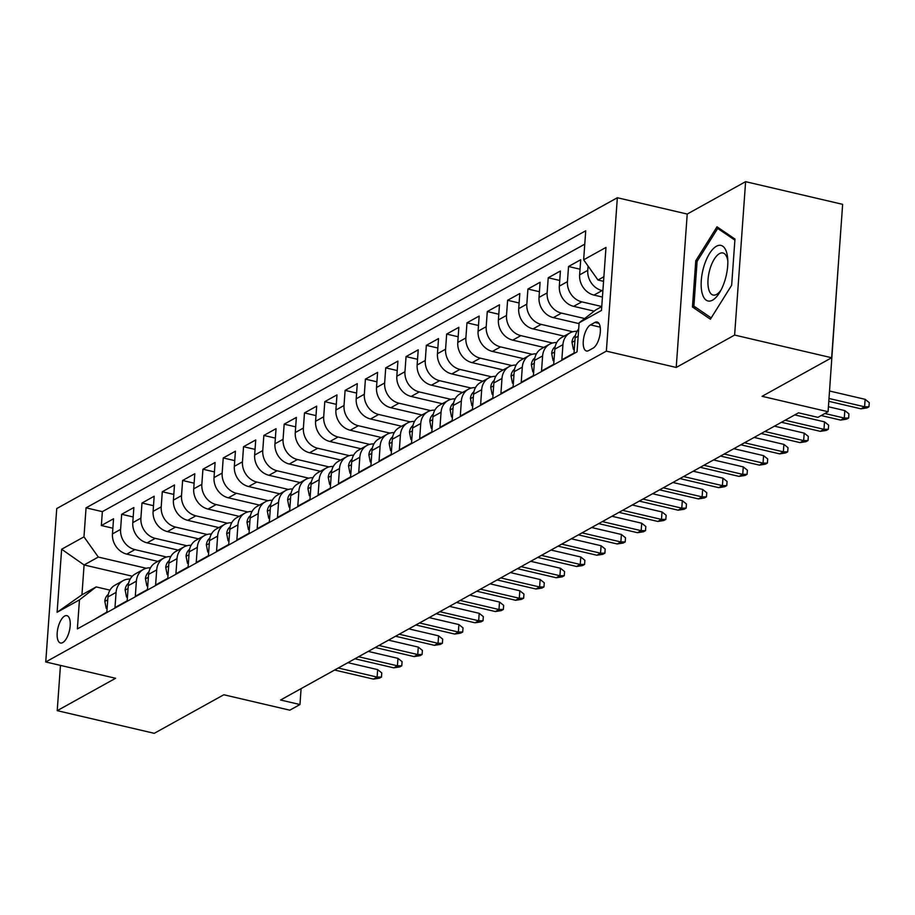 <?xml version="1.0" encoding="UTF-8"?>
<svg xmlns="http://www.w3.org/2000/svg" width="915" height="915" viewBox="0 0 915 915"><rect width="100%" height="100%" fill="white"/><g stroke="black" fill="none" stroke-linecap="round" stroke-linejoin="round"><path stroke-width="1.37" d="M62.746 642.582A14.045 5.89 -76.9 0 0 69.917 628.17A14.045 5.89 -76.9 0 0 66.886 615.635A14.045 5.89 -76.9 0 0 64.645 616.047A14.045 5.89 -76.9 0 0 57.473 630.469A14.045 5.89 -76.9 0 0 60.493 643.005A14.045 5.89 -76.9 0 0 62.746 642.582M617.351 197.732L56.741 508.557L45.75 661.957L606.359 351.131L617.351 197.732L687.222 214.053L676.219 367.453L734.619 335.073L745.611 181.673L687.222 214.053M745.611 181.673L842.646 204.342L831.655 357.742L762.081 396.309L828.075 411.727L838.781 258.259M60.459 665.399L57.222 710.658L154.258 733.327L223.82 694.76L289.803 710.177L299.96 704.539L301.104 688.618M734.619 335.073L831.655 357.742M94.634 619.329L106.861 612.055L107.947 596.923L116.068 592.417A17.568 14.903 -119 0 1 123.079 580.693A17.568 14.903 -119 0 1 130.159 579.092M116.068 592.417L114.981 607.56L127.174 600.8L128.26 585.669L136.381 581.162A17.568 14.903 -119 0 1 143.392 569.427A17.568 14.903 -119 0 1 150.472 567.826M136.381 581.162L135.294 596.294L147.487 589.535L148.573 574.403L156.694 569.896A17.568 14.903 -119 0 1 163.705 558.161A17.568 14.903 -119 0 1 170.785 556.572M156.694 569.896L155.607 585.028L167.8 578.269L168.886 563.137L177.007 558.63A17.568 14.903 -119 0 1 184.018 546.907A17.568 14.903 -119 0 1 191.098 545.306M177.007 558.63L175.92 573.774L188.113 567.014L189.188 551.882L197.32 547.376A17.568 14.903 -119 0 1 204.331 535.641A17.568 14.903 -119 0 1 211.411 534.04M197.32 547.376L196.233 562.508L208.426 555.748L209.501 540.616L217.633 536.11A17.568 14.903 -119 0 1 224.644 524.375A17.568 14.903 -119 0 1 231.724 522.785M217.633 536.11L216.546 551.242L228.727 544.482L229.814 529.35L237.946 524.844A17.568 14.903 -119 0 1 244.946 513.121A17.568 14.903 -119 0 1 252.037 511.519M237.946 524.844L236.859 539.987L249.04 533.228L250.127 518.096L258.259 513.59A17.568 14.903 -119 0 1 265.258 501.855A17.568 14.903 -119 0 1 272.338 500.253M258.259 513.59L257.172 528.721L269.353 521.962L270.44 506.83L278.56 502.324A17.568 14.903 -119 0 1 285.572 490.589A17.568 14.903 -119 0 1 292.651 488.999M278.56 502.324L277.485 517.455L289.666 510.696L290.753 495.564L298.873 491.069A17.568 14.903 -119 0 1 305.885 479.334A17.568 14.903 -119 0 1 312.964 477.733M298.873 491.069L297.787 506.201L309.979 499.441L311.066 484.31L319.186 479.803A17.568 14.903 -119 0 1 326.197 468.068A17.568 14.903 -119 0 1 333.277 466.467M319.186 479.803L318.1 494.935L330.292 488.175L331.379 473.044L339.499 468.537A17.568 14.903 -119 0 1 346.51 456.802A17.568 14.903 -119 0 1 353.59 455.213M339.499 468.537L338.413 483.669L350.605 476.909L351.692 461.778L359.812 457.283A17.568 14.903 -119 0 1 366.824 445.548A17.568 14.903 -119 0 1 373.903 443.947M359.812 457.283L358.726 472.415L370.918 465.655L372.005 450.523L380.125 446.017A17.568 14.903 -119 0 1 387.137 434.282A17.568 14.903 -119 0 1 394.216 432.681M380.125 446.017L379.039 461.149L391.231 454.389L392.306 439.257L400.438 434.751A17.568 14.903 -119 0 1 407.45 423.016A17.568 14.903 -119 0 1 414.529 421.426M400.438 434.751L399.352 449.883L411.533 443.123L412.619 427.991L420.751 423.496A17.568 14.903 -119 0 1 427.751 411.761A17.568 14.903 -119 0 1 434.842 410.16M420.751 423.496L419.665 438.628L431.846 431.869L432.932 416.737L441.064 412.23A17.568 14.903 -119 0 1 448.064 400.496A17.568 14.903 -119 0 1 455.155 398.894M441.064 412.23L439.978 427.362L452.159 420.603L453.245 405.471L461.366 400.964A17.568 14.903 -119 0 1 468.377 389.23A17.568 14.903 -119 0 1 475.457 387.64M461.366 400.964L460.291 416.096L472.472 409.348L473.558 394.205L481.679 389.71A17.568 14.903 -119 0 1 488.69 377.975A17.568 14.903 -119 0 1 495.77 376.374M481.679 389.71L480.604 404.842L492.785 398.082L493.871 382.95L501.992 378.444A17.568 14.903 -119 0 1 509.003 366.709A17.568 14.903 -119 0 1 516.083 365.108M501.992 378.444L500.905 393.576L513.098 386.816L514.184 371.684L522.305 367.178A17.568 14.903 -119 0 1 529.316 355.443A17.568 14.903 -119 0 1 536.396 353.853M522.305 367.178L521.218 382.31L533.411 375.562L534.497 360.418L542.618 355.924A17.568 14.903 -119 0 1 549.629 344.189A17.568 14.903 -119 0 1 556.709 342.587M542.618 355.924L541.531 371.055L553.724 364.296L554.81 349.164L562.931 344.658A17.568 14.903 -119 0 1 569.942 332.923A17.568 14.903 -119 0 1 577.022 331.322M562.931 344.658L561.844 359.789L574.037 353.03L575.112 337.898A17.568 14.903 -119 0 1 578.692 328.954M602.425 297.066L593.972 295.088A17.568 14.903 -119 0 1 579.63 274.877L580.716 259.746L568.535 266.505L580.041 269.193M594.19 311.146L573.659 306.353A17.568 14.903 61 0 1 559.328 286.143L560.403 271.012L548.222 277.771L559.728 280.459M579.069 323.624L553.346 317.619A17.568 14.903 61 0 1 539.015 297.409L540.09 282.278L527.909 289.026L539.415 291.713M564.132 336.148L533.033 328.874A17.568 14.903 61 0 1 518.702 308.664L519.789 293.532L507.596 300.292L519.102 302.979M543.819 347.403L512.72 340.14A17.568 14.903 61 0 1 498.389 319.93L499.476 304.798L487.283 311.558L498.789 314.245M523.506 358.669L492.407 351.406A17.568 14.903 61 0 1 478.076 331.196L479.163 316.064L466.97 322.812L478.488 325.5M503.193 369.935L472.106 362.66A17.568 14.903 61 0 1 457.763 342.45L458.85 327.318L446.657 334.078L458.175 336.766M482.891 381.189L451.793 373.926A17.568 14.903 61 0 1 437.45 353.716L438.537 338.584L426.344 345.344L437.862 348.032M462.578 392.455L431.48 385.192A17.568 14.903 61 0 1 417.137 364.982L418.224 349.85L406.043 356.598L417.549 359.286M442.265 403.721L411.167 396.447A17.568 14.903 61 0 1 396.824 376.237L397.911 361.105L385.73 367.864L397.236 370.552M421.952 414.975L390.854 407.713A17.568 14.903 61 0 1 376.511 387.503L377.598 372.371L365.417 379.13L376.923 381.818M401.639 426.241L370.541 418.978A17.568 14.903 61 0 1 356.209 398.768L357.285 383.625L345.104 390.385L356.61 393.073M381.326 437.496L350.228 430.233A17.568 14.903 61 0 1 335.897 410.023L336.983 394.891L324.791 401.651L336.297 404.339M361.013 448.762L329.915 441.499A17.568 14.903 61 0 1 315.584 421.289L316.67 406.157L304.478 412.917L315.984 415.604M340.7 460.028L309.602 452.765A17.568 14.903 61 0 1 295.271 432.555L296.357 417.412L284.165 424.171L295.682 426.859M320.387 471.282L289.3 464.019A17.568 14.903 61 0 1 274.958 443.809L276.044 428.678L263.852 435.437L275.369 438.125M300.074 482.548L268.987 475.285A17.568 14.903 61 0 1 254.644 455.075L255.731 439.943L243.539 446.703L255.056 449.391M279.773 493.814L248.674 486.551A17.568 14.903 61 0 1 234.332 466.341L235.418 451.198L223.237 457.957L234.743 460.645M259.46 505.069L228.361 497.806A17.568 14.903 61 0 1 214.019 477.596L215.105 462.464L202.924 469.223L214.43 471.911M239.147 516.335L208.048 509.072A17.568 14.903 61 0 1 193.706 488.862L194.792 473.73L182.611 480.489L194.117 483.177M218.834 527.6L187.735 520.338A17.568 14.903 61 0 1 173.404 500.128L174.479 484.984L162.298 491.744L173.804 494.432M198.521 538.855L167.422 531.592A17.568 14.903 61 0 1 153.091 511.382L154.166 496.25L141.985 503.01L153.491 505.698M178.208 550.121L147.109 542.858A17.568 14.903 61 0 1 132.778 522.648L133.865 507.516L121.672 514.276L133.178 516.964M828.075 411.727L817.918 417.354L798.509 412.825L280.562 700.009L299.96 704.539M594.956 322.412L590.484 324.894A13.611 5.707 -76.9 0 0 583.541 338.859A13.611 5.707 -76.9 0 0 586.469 350.994A13.611 5.707 -76.9 0 0 588.642 350.594L593.114 348.123A13.611 5.707 -76.9 0 0 600.057 334.147A13.611 5.707 -76.9 0 0 597.129 322.011A13.611 5.707 -76.9 0 0 594.956 322.412L598.902 323.338M132.298 576.21L84.088 564.955L81.95 594.807L96.166 586.915L79.456 599.874L77.375 628.902L577.045 351.852L579.126 322.823L595.837 309.876L601.75 306.594M79.456 599.874L57.119 612.261L61.637 549.24L83.974 536.853L86.056 507.836L585.726 230.786L583.644 259.814L605.982 247.427L601.475 310.437L579.126 322.823M166.564 557.006L134.928 549.618A17.568 14.903 -119 0 1 120.586 529.408L121.672 514.276M157.895 561.387L126.796 554.124L134.928 549.618M186.877 545.74L155.241 538.352A17.568 14.903 -119 0 1 140.899 518.142L141.985 503.01M207.19 534.486L175.554 527.086A17.568 14.903 -119 0 1 161.212 506.876L162.298 491.744M227.503 523.22L195.856 515.831A17.568 14.903 -119 0 1 181.525 495.621L182.611 480.489M247.816 511.954L216.169 504.565A17.568 14.903 -119 0 1 201.838 484.355L202.924 469.223M268.129 500.699L236.482 493.299A17.568 14.903 -119 0 1 222.151 473.089L223.237 457.957M288.442 489.434L256.795 482.045A17.568 14.903 -119 0 1 242.464 461.835L243.539 446.703M308.744 478.168L277.108 470.779A17.568 14.903 -119 0 1 262.765 450.569L263.852 435.437M329.057 466.913L297.421 459.513A17.568 14.903 -119 0 1 283.078 439.303L284.165 424.171M349.37 455.647L317.734 448.259A17.568 14.903 -119 0 1 303.391 428.048L304.478 412.917M369.683 444.381L338.047 436.993A17.568 14.903 -119 0 1 323.704 416.782L324.791 401.651M389.996 433.127L358.36 425.727A17.568 14.903 -119 0 1 344.017 405.517L345.104 390.385M410.309 421.861L378.661 414.472A17.568 14.903 -119 0 1 364.33 394.262L365.417 379.13M430.622 410.595L398.974 403.206A17.568 14.903 -119 0 1 384.643 382.996L385.73 367.864M450.935 399.34L419.287 391.94A17.568 14.903 -119 0 1 404.956 371.73L406.043 356.598M471.248 388.074L439.6 380.686A17.568 14.903 -119 0 1 425.269 360.476L426.344 345.344M491.561 376.808L459.913 369.42A17.568 14.903 -119 0 1 445.582 349.21L446.657 334.078M511.862 365.554L480.226 358.154A17.568 14.903 -119 0 1 465.884 337.944L466.97 322.812M532.175 354.288L500.539 346.899A17.568 14.903 -119 0 1 486.197 326.689L487.283 311.558M552.488 343.022L520.852 335.633A17.568 14.903 -119 0 1 506.51 315.423L507.596 300.292M572.801 331.768L541.165 324.379A17.568 14.903 -119 0 1 526.823 304.157L527.909 289.026M584.674 318.534L561.478 313.113A17.568 14.903 -119 0 1 547.136 292.903L548.222 277.771M601.75 306.514L581.78 301.847A17.568 14.903 -119 0 1 567.449 281.637L568.535 266.505M602.882 290.776L602.093 290.593A17.568 14.903 -119 0 1 587.762 270.371L588.071 266.048M584.765 244.168L102.354 511.645L101.359 525.53L112.865 528.218M126.796 554.124A17.568 14.903 61 0 1 112.465 533.903L113.552 518.771L101.359 525.53M96.166 586.915L109.972 590.141M603.889 276.753L597.987 280.024L583.644 259.814M603.557 281.328L597.987 280.024M676.219 367.453L606.359 351.131M57.222 710.658L115.61 678.278L45.75 661.957M146.251 568.272L98.317 557.063L84.088 564.955L61.637 549.24M569.942 332.923L561.81 337.429A17.568 14.903 61 0 0 554.81 349.164M549.629 344.189L541.508 348.695A17.568 14.903 61 0 0 534.497 360.418M529.316 355.443L521.195 359.95A17.568 14.903 61 0 0 514.184 371.684M509.003 366.709L500.882 371.216A17.568 14.903 61 0 0 493.871 382.95M488.69 377.975L480.569 382.481A17.568 14.903 61 0 0 473.558 394.205M468.377 389.23L460.256 393.736A17.568 14.903 61 0 0 453.245 405.471M448.064 400.496L439.943 405.002A17.568 14.903 61 0 0 432.932 416.737M427.751 411.761L419.63 416.268A17.568 14.903 61 0 0 412.619 427.991M407.45 423.016L399.317 427.522A17.568 14.903 61 0 0 392.306 439.257M387.137 434.282L379.004 438.788A17.568 14.903 61 0 0 372.005 450.523M366.824 445.548L358.691 450.054A17.568 14.903 61 0 0 351.692 461.778M346.51 456.802L338.39 461.309A17.568 14.903 61 0 0 331.379 473.044M326.197 468.068L318.077 472.575A17.568 14.903 61 0 0 311.066 484.31M305.885 479.334L297.764 483.841A17.568 14.903 61 0 0 290.753 495.564M285.572 490.589L277.451 495.095A17.568 14.903 61 0 0 270.44 506.83M265.258 501.855L257.138 506.361A17.568 14.903 61 0 0 250.127 518.096M244.946 513.121L236.825 517.627A17.568 14.903 61 0 0 229.814 529.35M224.644 524.375L216.512 528.881A17.568 14.903 61 0 0 209.501 540.616M204.331 535.641L196.199 540.147A17.568 14.903 61 0 0 189.188 551.882M184.018 546.907L175.886 551.402A17.568 14.903 61 0 0 168.886 563.137M163.705 558.161L155.584 562.668A17.568 14.903 61 0 0 148.573 574.403M143.392 569.427L135.271 573.934A17.568 14.903 61 0 0 128.26 585.669M102.354 511.645L86.056 507.836M83.974 536.853L98.317 557.063M123.079 580.693L114.958 585.188A17.568 14.903 61 0 0 107.947 596.923M57.119 612.261L81.95 594.807M717.017 226.817L695.766 260.775L692.449 306.982L710.395 319.209L731.657 285.24L734.962 239.044L717.017 226.817M696.589 307.943L692.449 306.982M697.23 261.118L695.766 260.775M829.024 398.483L864.595 406.798L865.133 399.329L869.25 402.623L868.953 406.763L864.595 406.798L860.946 408.822L828.818 401.319M865.133 399.329L829.55 391.014M868.953 406.763L866.917 407.896L860.946 408.822M712.556 300.143A28.537 11.975 -76.9 0 0 719.922 292.034A28.537 11.975 -76.9 0 0 727.711 258.705A28.537 11.975 -76.9 0 0 716.422 246.249A28.537 11.975 -76.9 0 0 701.279 280.516A28.537 11.975 -76.9 0 0 712.556 300.143M727.825 261.095A21.605 9.059 -76.9 0 0 722.942 252.975A21.605 9.059 -76.9 0 0 719.487 253.615A21.605 9.059 -76.9 0 0 708.462 275.792A21.605 9.059 -76.9 0 0 713.105 295.065A21.605 9.059 -76.9 0 0 716.559 294.424A21.605 9.059 -76.9 0 0 721.077 289.941M711.207 317.905L693.89 306.102L697.104 261.347L717.692 228.43L734.882 240.153M720.277 229.036L717.692 228.43M574.334 348.832L573.408 349.347L571.978 342.176A11.632 9.871 -119 0 1 575.501 335.348M824.85 413.511L844.293 418.052L844.82 410.595L848.937 413.877L848.64 418.029L844.293 418.052L840.633 420.088L821.19 415.547M844.82 410.595L828.43 406.763M848.64 418.029L846.615 419.15L840.633 420.088M573.408 349.347L574.277 349.541M554.021 360.098L553.106 360.601L551.665 353.442A11.632 9.871 -119 0 1 555.188 346.613M785.127 420.248L823.98 429.318L824.507 421.861L828.624 425.143L828.327 429.284L823.98 429.318L820.32 431.342L781.479 422.272M824.507 421.861L794.758 414.907M828.327 429.284L826.302 430.416L820.32 431.342M553.106 360.601L553.975 360.807M533.708 371.353L532.793 371.867L531.352 364.696A11.632 9.871 -119 0 1 534.875 357.868M764.814 431.503L803.667 440.584L804.205 433.115L808.311 436.409L808.014 440.55L803.667 440.584L800.007 442.608L761.166 433.527M804.205 433.115L774.445 426.161M808.014 440.55L805.989 441.682L800.007 442.608M532.793 371.867L533.662 372.073M513.395 382.619L512.48 383.133L511.039 375.962A11.632 9.871 -119 0 1 514.562 369.134M744.501 442.769L783.354 451.838L783.892 444.381L787.998 447.664L787.701 451.816L783.354 451.838L779.694 453.874L740.853 444.793M783.892 444.381L754.132 437.427M787.701 451.816L785.676 452.936L779.694 453.874M512.48 383.133L513.349 383.328M493.082 393.885L492.167 394.388L490.726 387.228A11.632 9.871 -119 0 1 494.249 380.388M724.2 454.034L763.041 463.104L763.579 455.647L767.696 458.93L767.399 463.07L763.041 463.104L759.381 465.129L720.54 456.059M763.579 455.647L733.819 448.693M767.399 463.07L765.363 464.202L759.381 465.129M492.167 394.388L493.036 394.594M472.769 405.139L471.854 405.654L470.424 398.483A11.632 9.871 -119 0 1 473.936 391.654M703.887 465.289L742.728 474.37L743.266 466.902L747.383 470.196L747.086 474.336L742.728 474.37L739.068 476.395L700.227 467.313M743.266 466.902L713.506 459.948M747.086 474.336L745.05 475.468L739.068 476.395M471.854 405.654L472.723 405.86M452.468 416.405L451.541 416.908L450.111 409.748A11.632 9.871 -119 0 1 453.623 402.92M683.574 476.555L722.415 485.625L722.953 478.168L727.07 481.45L726.773 485.602L722.415 485.625L718.767 487.661L679.914 478.579M722.953 478.168L693.204 471.214M726.773 485.602L724.737 486.723L718.767 487.661M451.541 416.908L452.41 417.114M432.154 427.671L431.228 428.174L429.798 421.014A11.632 9.871 -119 0 1 433.31 414.175M663.261 487.809L702.102 496.891L702.64 489.434L706.757 492.716L706.46 496.856L702.102 496.891L698.454 498.915L659.601 489.845M702.64 489.434L672.891 482.479M706.46 496.856L704.424 497.989L698.454 498.915M431.228 428.174L432.097 428.38M411.841 438.925L410.915 439.44L409.485 432.269A11.632 9.871 -119 0 1 412.997 425.441M642.948 499.075L681.789 508.157L682.327 500.688L686.444 503.982L686.147 508.122L681.789 508.157L678.141 510.181L639.288 501.1M682.327 500.688L652.578 493.734M686.147 508.122L684.111 509.255L678.141 510.181M410.915 439.44L411.784 439.646M391.529 450.191L390.602 450.695L389.172 443.535A11.632 9.871 -119 0 1 392.684 436.707M622.635 510.341L661.488 519.411L662.014 511.954L666.131 515.237L665.834 519.388L661.488 519.411L657.828 521.447L618.975 512.366M662.014 511.954L632.265 505M665.834 519.388L663.798 520.509L657.828 521.447M390.602 450.695L391.471 450.901M371.216 461.446L370.3 461.961L368.859 454.801A11.632 9.871 -119 0 1 372.382 447.961M602.322 521.596L641.175 530.677L641.701 523.208L645.818 526.502L645.521 530.643L641.175 530.677L637.515 532.702L598.673 523.632M641.701 523.208L611.952 516.266M645.521 530.643L643.497 531.775L637.515 532.702M370.3 461.961L371.17 462.166M350.903 472.712L349.988 473.227L348.546 466.055A11.632 9.871 -119 0 1 352.069 459.227M582.009 532.862L620.862 541.943L621.399 534.474L625.505 537.768L625.208 541.909L620.862 541.943L617.202 543.968L578.36 534.886M621.399 534.474L591.639 527.52M625.208 541.909L623.184 543.041L617.202 543.968M349.988 473.227L350.857 473.432M330.59 483.978L329.675 484.481L328.233 477.321A11.632 9.871 -119 0 1 331.756 470.493M561.696 544.128L600.549 553.198L601.086 545.74L605.192 549.023L604.895 553.175L600.549 553.198L596.889 555.233L558.047 546.152M601.086 545.74L571.326 538.786M604.895 553.175L602.871 554.296L596.889 555.233M329.675 484.481L330.544 484.687M310.276 495.232L309.362 495.747L307.92 488.587A11.632 9.871 -119 0 1 311.443 481.748M541.383 555.382L580.236 564.463L580.773 556.995L584.879 560.289L584.594 564.429L580.236 564.463L576.576 566.488L537.734 557.418M580.773 556.995L551.013 550.052M584.594 564.429L582.558 565.562L576.576 566.488M309.362 495.747L310.231 495.953M289.964 506.498L289.048 507.013L287.607 499.842A11.632 9.871 -119 0 1 291.13 493.013M521.081 566.648L559.923 575.729L560.46 568.261L564.578 571.555L564.281 575.695L559.923 575.729L556.263 577.754L517.421 568.673M560.46 568.261L530.7 561.307M564.281 575.695L562.245 576.827L556.263 577.754M289.048 507.013L289.918 507.219M269.662 517.764L268.736 518.267L267.306 511.108A11.632 9.871 -119 0 1 270.817 504.279M500.768 577.914L539.61 586.984L540.147 579.527L544.265 582.809L543.968 586.961L539.61 586.984L535.961 589.02L497.108 579.938M540.147 579.527L510.387 572.573M543.968 586.961L541.932 588.082L535.961 589.02M268.736 518.267L269.605 518.473M249.349 529.019L248.422 529.533L246.993 522.374A11.632 9.871 -119 0 1 250.504 515.534M480.455 589.168L519.297 598.25L519.834 590.781L523.952 594.075L523.654 598.216L519.297 598.25L515.648 600.274L476.795 591.204M519.834 590.781L490.085 583.839M523.654 598.216L521.619 599.348L515.648 600.274M248.422 529.533L249.292 529.739M229.036 540.285L228.109 540.799L226.68 533.628A11.632 9.871 -119 0 1 230.191 526.8M460.142 600.434L498.984 609.516L499.521 602.047L503.639 605.341L503.341 609.481L498.984 609.516L495.335 611.54L456.482 602.459M499.521 602.047L469.772 595.093M503.341 609.481L501.306 610.614L495.335 611.54M228.109 540.799L228.979 541.005M208.723 551.551L207.797 552.054L206.367 544.894A11.632 9.871 -119 0 1 209.878 538.066M439.829 611.7L478.682 620.77L479.208 613.313L483.326 616.596L483.029 620.747L478.682 620.77L475.022 622.795L436.169 613.725M479.208 613.313L449.459 606.359M483.029 620.747L480.993 621.868L475.022 622.795M207.797 552.054L208.666 552.26M188.41 562.805L187.483 563.32L186.054 556.16A11.632 9.871 -119 0 1 189.577 549.32M419.516 622.955L458.369 632.036L458.895 624.568L463.013 627.862L462.716 632.002L458.369 632.036L454.709 634.061L415.856 624.991M458.895 624.568L429.146 617.625M462.716 632.002L460.691 633.134L454.709 634.061M187.483 563.32L188.364 563.526M168.097 574.071L167.182 574.586L165.741 567.414A11.632 9.871 -119 0 1 169.264 560.586M399.203 634.221L438.056 643.302L438.582 635.833L442.7 639.127L442.403 643.268L438.056 643.302L434.396 645.327L395.554 636.245M438.582 635.833L408.833 628.88M442.403 643.268L440.378 644.389L434.396 645.327M167.182 574.586L168.051 574.78M147.784 585.337L146.869 585.84L145.428 578.68A11.632 9.871 -119 0 1 148.951 571.852M378.89 645.487L417.743 654.557L418.281 647.099L422.387 650.382L422.09 654.534L417.743 654.557L414.083 656.581L375.241 647.511M418.281 647.099L388.52 640.145M422.09 654.534L420.065 655.655L414.083 656.581M146.869 585.84L147.738 586.046M127.471 596.591L126.556 597.106L125.115 589.946A11.632 9.871 -119 0 1 128.638 583.107M358.577 656.741L397.43 665.823L397.968 658.354L402.074 661.648L401.776 665.788L397.43 665.823L393.77 667.847L354.928 658.777M397.968 658.354L368.207 651.411M401.776 665.788L399.752 666.921L393.77 667.847M126.556 597.106L127.425 597.312M107.158 607.857L106.243 608.372L104.802 601.201A11.632 9.871 -119 0 1 108.325 594.373M338.276 668.007L377.117 677.089L377.655 669.62L381.772 672.914L381.475 677.054L377.117 677.089L373.457 679.113L334.615 670.032M377.655 669.62L347.894 662.666M381.475 677.054L379.439 678.175L373.457 679.113M106.243 608.372L107.112 608.567M147.109 542.858L155.241 538.352M167.422 531.592L175.554 527.086M187.735 520.338L195.856 515.831M208.048 509.072L216.169 504.565M228.361 497.806L236.482 493.299M248.674 486.551L256.795 482.045M268.987 475.285L277.108 470.779M289.3 464.019L297.421 459.513M309.602 452.765L317.734 448.259M329.915 441.499L338.047 436.993M350.228 430.233L358.36 425.727M370.541 418.978L378.661 414.472M390.854 407.713L398.974 403.206M411.167 396.447L419.287 391.94M431.48 385.192L439.6 380.686M451.793 373.926L459.913 369.42M472.106 362.66L480.226 358.154M492.407 351.406L500.539 346.899M512.72 340.14L520.852 335.633M533.033 328.874L541.165 324.379M553.346 317.619L561.478 313.113M573.659 306.353L581.78 301.847M593.972 295.088L602.093 290.593M579.63 274.877L587.762 270.371M112.465 533.903L120.586 529.408M132.778 522.648L140.899 518.142M153.091 511.382L161.212 506.876M173.404 500.128L181.525 495.621M193.706 488.862L201.838 484.355M214.019 477.596L222.151 473.089M234.332 466.341L242.464 461.835M254.644 455.075L262.765 450.569M274.958 443.809L283.078 439.303M295.271 432.555L303.391 428.048M315.584 421.289L323.704 416.782M335.897 410.023L344.017 405.517M356.209 398.768L364.33 394.262M376.511 387.503L384.643 382.996M396.824 376.237L404.956 371.73M417.137 364.982L425.269 360.476M437.45 353.716L445.582 349.21M457.763 342.45L465.884 337.944M478.076 331.196L486.197 326.689M498.389 319.93L506.51 315.423M518.702 308.664L526.823 304.157M539.015 297.409L547.136 292.903M559.328 286.143L567.449 281.637M575.112 337.898L578.166 336.205M600.206 327.158L590.484 324.894M572.012 342.359L574.917 340.746M551.699 353.613L554.604 352.012M531.386 364.879L534.291 363.266M511.073 376.145L513.978 374.532M490.76 387.4L493.665 385.798M470.459 398.666L473.352 397.053M450.146 409.931L453.039 408.319M429.833 421.186L432.726 419.585M409.52 432.452L412.413 430.839M389.207 443.718L392.112 442.105M368.894 454.972L371.799 453.371M348.581 466.238L351.486 464.626M328.268 477.504L331.173 475.892M307.955 488.759L310.86 487.157M287.642 500.025L290.547 498.412M267.34 511.291L270.234 509.678M247.027 522.545L249.921 520.944M226.714 533.811L229.608 532.198M206.401 545.077L209.306 543.464M186.088 556.331L188.993 554.73M165.775 567.597L168.68 565.985M145.462 578.863L148.367 577.251M125.149 590.118L128.054 588.517M104.836 601.384L107.741 599.771"/></g></svg>
